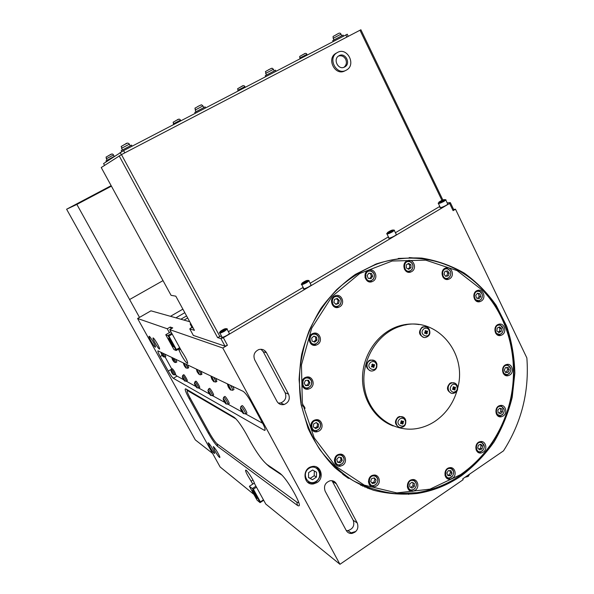 <?xml version="1.0" encoding="UTF-8"?>
<svg xmlns="http://www.w3.org/2000/svg" width="594" height="594" viewBox="0 0 594 594"><rect width="100%" height="100%" fill="white"/><g stroke="black" fill="none" stroke-linecap="round" stroke-linejoin="round"><path stroke-width="0.89" d="M447.208 202.933L450.237 202.591L449.621 203.43L223.351 337.704L227.428 345.255L225.007 346.161L193.347 335.424M453.779 209.793L453.096 210.655L455.501 209.222L453.593 209.407M253.824 494.349L220.129 466.981L137.585 318.488L150.965 310.825L189.746 321.725M137.585 318.488L167.256 328.772L169.372 332.618M178.482 349.161L181.385 355.19C184.333 360.32 186.412 363.083 187.622 363.469C187.815 361.583 185.833 357.521 181.675 351.292L169.75 329.633L172.75 327.888L170.218 327.049L167.256 328.772M169.75 329.633L222.795 348.017L339.961 564.3L463.157 479.692L462.726 478.846L503.497 450.861C521.577 422.468 529.365 391.491 526.863 357.922L455.501 209.222M227.428 345.255L222.795 348.017M339.961 564.3L265.778 504.054L254.596 483.746C253.838 480.42 246.569 469.312 245.693 470.129C245.3 470.522 245.975 472.334 247.72 475.564L252.814 484.058M264.196 430.219L264.879 430.383C265.577 429.796 264.783 427.331 262.503 422.98L251.106 401.952C247.891 396.28 245.218 392.731 243.095 391.312L157.93 350.846C157.61 351.277 158.368 353.178 160.202 356.548L168.288 371.109C170.5 374.977 172.186 377.368 173.337 378.296L264.196 430.219L265.154 429.618M209.823 446.978C212.11 450.913 213.684 453.081 214.553 453.474C215.615 453.408 208.902 442.211 208.16 442.82L209.823 446.978M214.917 450.876C217.256 454.907 218.874 457.128 219.78 457.529C220.886 457.454 214.018 446.02 213.246 446.651L214.917 450.876M151.047 341.216C153.178 344.906 154.626 346.903 155.398 347.193C156.534 347.156 149.888 335.677 149.079 336.278C148.804 336.649 149.465 338.29 151.047 341.216M155.019 342.968C157.195 346.748 158.687 348.789 159.489 349.086C160.662 349.042 153.876 337.325 153.029 337.941C152.747 338.32 153.408 339.998 155.019 342.968M250.601 441.921C256.972 453.163 262.466 460.706 267.085 464.545L279.997 473.307C283.88 476.507 288.454 482.744 293.733 492.032L295.359 495.025C299.859 503.734 300.557 507.194 297.468 505.42L217.649 446.413C215.251 444.238 212.095 439.731 208.19 432.892L189.078 398.411C185.469 391.698 184.37 388.521 185.774 388.877L234.043 417.218C237.206 419.639 241.261 425.193 246.198 433.865L250.601 441.921M180.561 349.272L179.046 350.17M170.218 327.049L171.183 328.801M346.243 530.487C347.527 532.669 349.428 533.657 351.93 533.449C357.12 531.749 358.902 528.266 357.276 523.01L336.353 483.768C334.949 481.407 332.885 480.398 330.16 480.746C325.156 482.595 323.485 486.07 325.148 491.171L346.243 530.487M266.476 352.717C264.657 349.792 262.088 348.752 258.761 349.584C254.336 351.759 252.985 355.182 254.707 359.853L276.99 401.388C278.653 404.091 281.021 405.13 284.11 404.507C288.795 402.465 290.28 399.012 288.58 394.164L266.476 352.717L263.231 351.707L260.981 349.265M317.018 482.58C325 477.851 320.56 464.144 311.805 466.609C301.648 468.503 303.408 485.795 313.55 483.902L317.018 482.58M461.234 475.898C473.819 466.387 484.763 455.056 494.074 441.914C502.264 427.962 508.316 413.075 512.221 397.26L514.842 373.173C514.434 356.987 511.716 341.357 506.697 326.284L496.19 305.375C487.243 292.679 476.574 281.905 464.189 273.054C451.009 265.518 436.902 260.536 421.866 258.108C406.563 257.261 391.357 259.207 376.254 263.944L355.398 274.383C342.352 283.635 330.888 294.943 321.005 308.308C312.266 322.616 305.813 338.031 301.648 354.551C298.931 371.369 298.752 388.097 301.128 404.729L308.086 428.371C314.954 443.146 323.804 456.162 334.652 467.419C346.421 477.435 359.34 485.031 373.418 490.213C387.867 493.904 402.494 494.988 417.285 493.473C433.063 490.986 447.713 485.127 461.234 475.898M367.842 488.29L368.696 487.964M372.119 486.753L373.374 486.352M408.635 493.629L408.627 494.408M170.471 316.312L182.878 309.147M184.816 312.689L175.913 317.842M186.575 315.919L180.866 319.23M252.94 479.982L251.188 481.11M256.489 487.177L253.371 489.189L260.365 501.863L263.461 499.844M172.238 334.155L168.934 336.078L176.388 349.591L179.67 347.661M180.004 348.262L176.166 350.519L173.968 349.569L165.867 334.986L167.894 335.521L171.748 333.271M170.901 331.727L165.771 334.719M176.166 350.519L176.388 349.591M167.894 335.521L168.934 336.078M346.287 530.576L347.913 530.605C353.051 528.927 354.818 525.482 353.207 520.277L332.024 480.702M278.334 403.118L280.702 402.955C285.343 400.935 286.813 397.52 285.127 392.723L263.231 351.707M307.484 482.12L312.674 483.264L316.105 481.957C321.54 476.707 321.658 471.71 316.461 466.958M421.807 258.672L409.214 257.573M360.788 485.291L361.36 485.046M354.974 532.217L350.846 533.486M187.697 317.968L184.006 320.114M260.365 501.863L260.075 502.635L257.105 500.193L249.465 486.449L253.371 489.189M254.373 483.056L249.406 486.248M263.699 500.274L260.075 502.635M252.309 488.558L255.955 486.211M260.024 502.435L252.569 488.921M176.076 350.252L168.132 335.848M169.966 342.189C171.577 344.995 172.698 346.502 173.337 346.71C174.287 346.651 169.275 337.993 168.562 338.469L169.966 342.189M316.03 481.392C324.168 476.15 317.137 462.986 309.021 468.332C300.809 473.589 307.944 486.798 316.03 481.392M478.742 452.68L479.18 452.168M500.081 416.795L500.245 416.379M408.917 258.093L398.225 258.442M342.708 474.272L348.552 478.415M410.179 490.859L411.776 490.644M447.304 478.578L448.114 478.125M361.241 485.506L361.843 485.246M355.903 531.407L349.688 533.286M253.386 493.324C255.168 496.391 256.43 498.091 257.172 498.411C258.041 498.321 252.903 489.931 252.279 490.421L253.386 493.324M262.615 423.284L245.5 413.847M242.085 411.969L227.948 404.172M224.762 402.413L212.452 395.626M209.452 393.971L198.663 388.023M195.834 386.464L186.316 381.214M183.643 379.737L176.693 375.905L175.393 374.576M171.8 369.06L165.08 356.949M316.439 477.101L316.55 472.245L312.637 470.01L308.605 472.631L308.501 477.502L312.422 479.729L316.439 477.101L314.219 475.72L314.315 470.975M460.521 475.259C480.806 461.026 495.656 441.988 505.071 418.139C522.2 374.807 513.632 322.394 483.434 290.236C456.949 261.145 414.278 249.992 376.032 264.412C361.798 270.478 348.671 278.905 336.649 289.694C325.542 301.67 316.402 315.258 309.229 330.472C303.378 346.317 300 362.689 299.086 379.573L301.262 404.44C305.056 420.582 311.137 435.454 319.498 449.071C329.002 461.664 340.11 472.133 352.806 480.464C366.164 487.399 380.182 491.773 394.861 493.592L416.854 492.716C432.529 490.243 447.082 484.422 460.521 475.259M164.798 354.061L165.778 356.615L164.842 357.061M187.704 364.961L188.706 367.76L187.682 368.258M215.867 378.356L216.884 381.452L215.763 382.001M194.891 381.86L195.857 381.155C196.317 380.546 200.52 387.682 199.629 387.548L198.611 388.045M223.693 397.245L224.762 396.458C225.349 395.693 230.16 403.772 229.032 403.63L227.918 404.187M240.941 406.467L242.07 405.628C242.738 404.759 247.936 413.409 246.659 413.268L245.485 413.855M232.766 386.397C233.821 388.417 234.162 389.501 233.784 389.664L232.61 390.243M210.855 395.322L212.333 395.678C213.298 395.819 208.94 388.454 208.442 389.115L209.467 388.357C209.979 387.674 214.471 395.255 213.469 395.121L212.407 395.641M182.752 375.371L183.672 374.71C184.081 374.153 188.038 380.895 187.229 380.769L186.256 381.237M200.958 371.265L201.967 374.205L200.898 374.725M175.846 359.318L176.841 361.991L175.861 362.466M171.428 369.327L172.305 368.696C173.975 370.418 175.096 372.334 175.675 374.443L174.74 374.896M308.501 477.361L310.217 478.333L314.219 475.72M310.217 478.333L312.422 479.729M460.595 474.628C480.732 460.513 495.47 441.617 504.811 417.946C521.814 374.933 513.313 322.906 483.338 291.001L457.09 270.604L425.742 260.157L392.203 261.018L359.793 273.485L331.927 296.606L311.709 328.192L301.448 364.946L302.339 402.888L314.233 437.889L335.699 466.245L364.256 485.127L396.792 492.901L429.967 489.159L460.595 474.628M367.879 488.298L368.347 487.837M502.227 334.786C507.313 331.831 504.209 322.423 498.752 324.272C492.381 325.787 494.602 337.399 500.868 335.395L502.227 334.786M509.83 374.97C514.775 372.03 511.946 362.882 506.585 364.501C500.215 365.8 501.982 377.435 508.271 375.653L509.83 374.97M503.207 415.971C508.063 413.03 505.457 404.083 500.148 405.516C493.725 406.615 495.084 418.317 501.433 416.728L503.207 415.971M483.226 452.138C488.068 449.168 485.61 440.347 480.294 441.632C473.774 442.575 474.799 454.388 481.266 452.947L483.226 452.138M452.487 478.289C457.365 475.282 454.974 466.498 449.591 467.701C442.938 468.547 443.755 480.501 450.371 479.15L452.487 478.289M415.132 490.354C420.114 487.303 417.686 478.437 412.184 479.64C405.353 480.479 406.133 492.582 412.919 491.238L415.132 490.354M376.529 485.996C381.675 482.892 379.098 473.856 373.411 475.148C366.401 476.084 367.367 488.32 374.324 486.88L376.529 485.996M342.664 465.265C348.025 462.102 345.173 452.791 339.285 454.284C332.128 455.427 333.494 467.76 340.592 466.112L342.664 465.265M319.186 430.932C324.762 427.717 321.547 418.079 315.473 419.854C308.227 421.287 310.187 433.642 317.344 431.704L319.186 430.932M310.246 388.328C316.023 385.083 312.407 375.126 306.2 377.205C298.968 378.957 301.574 391.26 308.694 389.011L310.246 388.328M317.53 344.49C323.426 341.246 319.483 331.029 313.231 333.39C306.096 335.402 309.251 347.587 316.253 345.077L317.53 344.49M339.768 306.749C345.678 303.534 341.557 293.184 335.35 295.715C328.371 297.884 331.868 309.912 338.691 307.254L339.768 306.749M373.054 281.2C378.883 278.037 374.755 267.694 368.666 270.255C361.857 272.446 365.429 284.348 372.074 281.66L373.054 281.2M411.746 271.555C417.419 268.458 413.446 258.249 407.514 260.721C400.861 262.838 404.276 274.614 410.773 272.015L411.746 271.555M449.695 278.735C455.167 275.698 451.447 265.718 445.693 268.02C439.174 269.973 442.27 281.66 448.648 279.225L449.695 278.735M481.296 301.039C486.56 298.062 483.152 288.365 477.554 290.444C471.131 292.181 473.812 303.816 480.108 301.589L481.296 301.039M419.089 324.569C412.422 323.492 405.761 323.96 399.116 325.972C379.366 331.964 363.877 352.606 362.592 375.156C361.241 397.698 374.265 419.008 393.221 425.957M172.646 344.357C173.069 345.975 172.357 345.248 170.493 342.181C169.238 339.731 169.156 339.085 170.248 340.243M497.185 334.801L497.802 334.563M497.505 415.614L498.084 415.473M477.197 451.603L477.821 451.499M446.146 477.613L446.851 477.554M408.516 489.575L409.37 489.567M369.735 485.201L370.767 485.246M341.906 455.249L341.134 454.239M335.848 464.56L337.102 464.634M318.481 420.894L317.486 419.75M312.563 430.457L314.063 430.494M309.311 378.163L308.078 377.004M304.098 388.179L305.776 388.082M316.06 334.147L314.664 333.123M312.028 344.661L313.565 344.416L316.253 345.077M334.882 307.12L336.412 306.66M368.54 281.63L369.81 281.125M407.328 271.955L408.36 271.495M445.173 279.046L446.012 278.668M476.544 301.225L477.249 300.92M457.803 387.741C467.701 351.366 434.496 314.516 400.564 326.195C376.47 333.345 359.712 362.414 364.746 389.07C369.468 415.815 394.55 433.561 418.673 428.222C424.435 426.982 429.856 424.695 434.919 421.361C445.552 414.1 452.873 404.039 456.883 391.179M306.162 377.643L306.096 377.242M400.148 325.668L400.586 326.188L399.116 325.972M256.482 496.272C256.474 497.401 255.45 496.079 253.4 492.3L253.838 491.988M162.281 354.974L161.657 354.484L162.652 355.895M162.013 355.123L162.593 355.94M184.831 365.904L184.103 365.377L185.231 366.951M184.496 366.09L185.157 367.003M212.548 379.328L212.117 379.559L211.687 378.764L211.679 378.088L212.452 379.135L212.986 380.531M212.117 379.559L212.89 380.606C216.149 384.994 211.932 376.277 210.974 376.648L211.731 378.734M195.745 385.684L195.025 385.164L196.146 386.746M195.411 385.87L196.079 386.798M224.688 401.499L224.257 401.73L223.827 400.943L223.849 400.319L224.629 401.381L225.126 402.717M224.257 401.73L225.029 402.791M262.199 422.431L262.704 423.359M262.058 422.52L261.546 421.228M242.033 410.974L241.543 411.234L241.082 410.395L241.149 409.756L242.486 412.288M241.543 411.234L242.382 412.37M229.173 387.377L228.683 387.637L228.222 386.791L228.252 386.093L229.091 387.214L229.626 388.676M228.683 387.637L229.514 388.758M209.37 393.131L208.991 393.339L208.583 392.589L209.793 394.268M208.991 393.339L209.712 394.327M183.546 379.017L182.878 378.512L183.94 380.004M183.249 379.18L183.873 380.056M197.765 372.007L198.069 372.572M198.418 373.507L197.089 371.681L196.54 369.668L198.114 371.688C199.666 374.576 199.71 375.156 198.248 373.433M197.52 370.782L196.852 370.931L197.245 371.837L197.951 371.421M196.852 370.931L197.594 370.879M174.012 360.966L173.478 361.278L172.49 359.741M173.656 359.251L172.609 359.867L172.245 359.058L172.661 359.043L172.245 359.058M173.032 360.001L173.314 360.528M172.171 372.802L171.555 372.312L172.55 373.73M171.904 372.943L172.49 373.767M172.46 344.431L169.884 340.488L172.46 344.431M445.946 476.856L445.574 476.819M408.39 488.795L407.93 488.706M373.774 475.096L374.235 475.504M369.676 484.4L369.089 484.244M339.865 454.195L340.481 454.677M335.825 463.751L335.09 463.513M316.067 419.743L316.869 420.255M312.548 429.648L311.65 429.351M306.541 377.123L307.521 377.591M304.031 387.377L302.985 387.102M313.127 333.427L314.189 333.769M311.88 343.874L310.773 343.718M334.816 295.938L335.81 296.161M334.63 306.363L333.613 306.356M367.834 270.641L368.674 270.812M368.206 280.91L367.359 280.999M406.511 261.212L407.172 261.36M406.949 271.28L406.281 271.399M444.616 268.54L445.121 268.688M444.772 278.393L444.253 278.512M476.47 290.941L476.856 291.09M476.136 300.579L475.735 300.675M398.789 427.004C394.646 424.339 394.379 421.064 397.995 417.174L399.614 416.483L403.564 417.471M423.76 337.34C418.807 335.068 418.213 331.719 421.992 327.294L423.158 326.767L426.329 326.997M451.173 393.124C446.718 390.704 446.294 387.436 449.91 383.308L451.358 382.67L454.67 383.204M370.277 370.708C365.614 368.146 365.184 364.775 368.978 360.603L370.277 360.016L374.257 360.692M400.987 325.438L401.418 325.943M256.051 496.294L253.816 492.255L256.051 496.294M242.159 411.219L241.773 411.464C245.968 417.79 242.018 408.427 240.362 408.189L241.119 410.372M229.291 387.6L228.898 387.837M197.498 372.431L197.876 372.23M173.916 360.766L173.478 361.278M171.206 341.929L170.656 342.248M503.155 328.482L500.155 324.903L497.935 324.873L496.651 325.49M495.641 333.182L499.769 334.533L501.759 333.338L502.695 332.009M503.155 373.232L507.194 374.717L509.942 372.705M510.736 368.629L507.929 365.139L504.685 365.451M496.324 413.988L500.4 415.711L503.073 413.973M504.18 409.853L501.507 406.162L498.396 406.274M476.069 449.777C477.064 451.403 478.467 452.101 480.279 451.863L483.019 450.2M484.296 446.458L481.741 442.307L478.63 442.278M445.003 475.423C445.931 477.353 447.416 478.215 449.443 477.999L452.465 476.136M453.601 473.373C453.786 471.087 452.992 469.431 451.217 468.414L447.943 468.287M407.306 486.835C408.13 489.174 409.712 490.243 412.058 490.057L414.575 488.81C417.114 485.573 416.936 482.774 414.04 480.412L410.417 480.271M368.414 481.667C369.045 484.533 370.738 485.877 373.507 485.692L376.202 484.281C378.616 481.066 378.4 478.296 375.557 475.972L372.72 475.504L371.332 475.98M334.392 459.882C334.645 463.446 336.449 465.132 339.805 464.946L342.627 463.342C344.854 460.112 344.557 457.38 341.721 455.138L338.669 454.677L336.553 455.665M313.394 420.968C308.553 423.737 311.301 432.083 316.557 430.605L319.423 428.801C321.458 425.527 321.035 422.824 318.146 420.701L314.931 420.314L313.394 420.968M304.432 378.319C299.421 381.11 302.509 389.738 307.878 387.986L310.684 386.055C312.57 382.685 311.999 380.004 308.984 377.999L305.717 377.747L304.432 378.319M311.716 334.489C306.608 337.288 309.979 346.139 315.392 344.149L318.05 342.181C319.847 338.699 319.156 336.004 315.963 334.103L312.771 334.006L311.716 334.489M333.999 296.807C328.868 299.576 332.402 308.546 337.771 306.407L340.251 304.522C342.04 300.906 341.26 298.188 337.897 296.369L333.999 296.807M365.006 277.361C366.119 280.39 368.146 281.563 371.094 280.873L373.403 279.113C375.252 275.408 374.435 272.661 370.946 270.879L367.344 271.347L365.154 274.064M404.351 269.075C405.695 271.146 407.491 271.874 409.741 271.25L411.909 269.654C413.862 265.904 413.06 263.135 409.504 261.338L406.912 261.449L404.477 263.461M442.79 276.863C444.089 278.452 445.686 278.987 447.572 278.452L449.636 277.019C451.715 273.277 450.98 270.485 447.431 268.644L445.01 268.726L443.035 270.092M482.358 295.329C482.061 293.139 480.969 291.721 479.091 291.067L476.796 291.105L475.207 292.018M474.643 299.413L479.016 300.787L481.021 299.48L482.217 297.2M314.805 345.322L315.006 344.772M255.383 494.468L254.878 494.787M501.128 333.746L501.878 333.13C504.068 329.767 503.571 327.146 500.386 325.274C493.042 323.292 494.327 337.823 501.128 333.746M508.724 373.893L509.34 373.403C511.634 370.129 511.241 367.5 508.152 365.525C500.801 363.32 501.826 378.074 508.724 373.893M502.108 414.857L502.621 414.456C504.997 411.271 504.692 408.642 501.707 406.571C494.282 404.076 495.01 419.171 502.108 414.857M482.142 450.98L482.603 450.623C485.031 447.512 484.801 444.884 481.927 442.738C474.361 439.902 474.784 455.442 482.142 450.98M451.425 477.093L451.9 476.73C454.321 473.678 454.143 471.057 451.366 468.859C443.621 465.666 443.74 481.697 451.425 477.093M414.092 489.137L414.657 488.684C417.025 485.677 416.854 483.071 414.159 480.865C406.199 477.346 406.073 493.852 414.092 489.137M375.519 484.763L376.247 484.169C378.497 481.17 378.296 478.593 375.646 476.425C367.463 472.661 367.203 489.545 375.519 484.763M341.676 464.04L342.634 463.223C344.713 460.224 344.431 457.677 341.795 455.591C333.412 451.737 333.182 468.822 341.676 464.04M318.213 429.729L319.394 428.675C321.295 425.623 320.901 423.114 318.206 421.131C309.682 417.411 309.697 434.444 318.213 429.729M309.281 387.169L310.64 385.914C312.392 382.781 311.865 380.279 309.058 378.408C300.49 375.037 300.92 391.758 309.281 387.169M316.557 343.377L317.998 342.018C319.676 338.773 319.03 336.263 316.06 334.496C307.581 331.593 308.494 347.809 316.557 343.377M338.78 305.687L340.221 304.328C341.892 300.965 341.156 298.433 338.023 296.74C329.744 294.297 331.066 309.949 338.78 305.687M372.037 280.168L373.403 278.905C375.126 275.453 374.361 272.891 371.109 271.235C363.083 269.156 364.664 284.296 372.037 280.168M410.706 270.545L411.939 269.431C413.758 265.941 413.016 263.357 409.704 261.687C401.93 259.823 403.608 274.577 410.706 270.545M448.626 277.732L449.703 276.789C451.64 273.307 450.957 270.708 447.646 268.993C440.095 267.203 441.728 281.727 448.626 277.732M480.212 300.029L481.118 299.265C483.182 295.827 482.588 293.213 479.328 291.431C471.911 289.59 473.403 304.039 480.212 300.029M405.457 324.985L405.138 324.562M304.759 408.561C306.252 408.546 300.675 401.589 303.007 406.37M497.163 328.096L496.866 330.962L498.901 332.603L501.225 331.385L501.522 328.527L499.495 326.878L497.163 328.096M505.516 367.545L504.291 370.107L505.576 372.497L508.093 372.327L509.325 369.772L508.033 367.389L505.516 367.545M499.814 408.13L497.831 410.023L498.195 412.83L500.542 413.736L502.524 411.842L502.16 409.036L499.814 408.13M480.813 444.23L478.356 445.203L477.725 448.032L479.566 449.888L482.024 448.923L482.647 446.094L480.813 444.23M450.98 470.708L448.388 470.589L446.829 473.039L447.869 475.616L450.46 475.727L452.019 473.277L450.98 470.708M414.33 483.457L411.991 482.231L409.689 483.932L409.734 486.857L412.08 488.082L414.374 486.382L414.33 483.457L411.961 482.246M376.113 480.071L374.406 477.888L371.681 478.541L370.678 481.392L372.393 483.575L375.111 482.915L376.113 480.071L373.782 478.036M342.233 460.469L341.453 457.632L338.721 457.098L336.768 459.407L337.548 462.243L340.288 462.771L342.233 460.469L341.045 459.83L340.384 457.425M318.302 427.227L318.622 424.19L316.312 422.52L313.691 423.893L313.372 426.93L315.681 428.601L318.302 427.227L317.181 426.692L317.493 423.663L318.622 424.19M308.546 385.491L309.934 382.751L308.442 380.205L305.554 380.39L304.158 383.13L305.658 385.684L308.546 385.491L307.447 385.083L308.828 382.358L309.934 382.751M314.768 342.129L317.01 340.154L316.58 337.147L313.899 336.107L311.65 338.083L312.088 341.097L314.768 342.129M335.907 304.388L338.632 303.497L339.308 300.527L337.266 298.455L334.541 299.346L333.858 302.316L335.907 304.388M368.25 278.371L371.005 278.675L372.653 276.232L371.547 273.485L368.785 273.173L367.137 275.616L368.25 278.371M406.303 267.901L408.672 269.327L410.989 267.775L410.944 264.798L408.583 263.372L406.259 264.924L406.303 267.901M444 274.057L445.641 276.344L448.247 275.876L449.213 273.136L447.579 270.857L444.973 271.317L444 274.057M475.742 295.307L476.447 298.084L478.942 298.737L480.732 296.621L480.034 293.844L477.539 293.191L475.742 295.307M403.668 421.963L402.754 422.609L403.229 423.596L402.398 424.146L401.93 423.151L400.92 423.76L400.475 422.876L401.477 422.267L400.913 421.243L401.737 420.693L402.309 421.725L403.215 421.087L403.668 421.963L402.049 422.341L401.485 420.864M427.687 331.846L426.796 332.447L427.257 333.464L426.44 333.984L425.98 332.967L424.985 333.553L424.539 332.662L425.534 332.076L424.97 331.044L425.794 330.524L426.351 331.556L427.249 330.955L427.687 331.846L426.054 332.328L425.549 330.68M455.175 387.065L455.605 387.941L454.737 388.558L455.182 389.545L454.38 390.072L453.935 389.085L452.962 389.671L452.524 388.803L453.497 388.209L452.947 387.199L453.757 386.672L454.306 387.689L455.175 387.065M374.651 365.31L373.715 365.934L374.205 366.958L373.359 367.493L372.869 366.476L371.851 367.077L371.384 366.179L372.408 365.57L371.829 364.523L372.683 363.988L373.255 365.035L374.19 364.412L374.651 365.31L373.047 365.763L372.475 364.122M406.148 324.859L405.858 324.458M498.106 331.964L499.621 331.17L499.918 328.319L498.67 327.309M499.918 328.319L501.522 328.527M499.621 331.17L501.225 331.385M505.346 372.059L506.474 371.985L507.699 369.446L506.645 367.478M507.699 369.446L509.325 369.772M506.474 371.985L508.093 372.327M499.057 413.164L500.92 411.382L500.556 408.59L499.688 408.256M500.556 408.59L502.16 409.036M500.92 411.382L502.524 411.842M478.727 449.042L480.472 448.351L481.095 445.53L480.093 444.52M481.095 445.53L482.647 446.094M480.472 448.351L482.024 448.923M447.624 475.014L448.99 475.074L450.542 472.631L449.747 470.648M450.542 472.631L452.019 473.277M448.99 475.074L450.46 475.727M410.721 487.37L412.993 485.684L412.949 482.766M412.993 485.684L414.374 486.382M371.725 482.729L373.834 482.224L374.836 479.388M373.834 482.224L375.111 482.915M337.429 461.805L339.1 462.132L341.045 459.83M339.1 462.132L340.288 462.771M314.783 427.947L317.181 426.692M317.493 423.663L316.082 422.638M305.39 385.224L307.447 385.083M308.828 382.358L307.603 380.257M313.781 341.75L315.889 339.894L317.01 340.154M315.889 339.894L315.451 336.895L313.751 336.234M315.451 336.895L316.58 337.147M335.513 303.987L338.632 303.497M337.444 303.348L338.127 300.393L336.471 298.715M338.127 300.393L339.308 300.527M369.78 278.541L371.376 276.18L370.27 273.433L368.726 273.262M370.27 273.433L371.547 273.485M371.376 276.18L372.653 276.232M407.922 268.874L409.608 267.746L409.563 264.776L407.944 263.795M409.563 264.776L410.944 264.798M409.608 267.746L410.989 267.775M445.433 276.062L446.77 275.824L447.735 273.092L446.294 271.079M447.735 273.092L449.213 273.136M446.77 275.824L448.247 275.876M477.591 298.381L479.18 296.503L478.482 293.74L477.331 293.436M478.482 293.74L480.034 293.844M479.18 296.503L480.732 296.621M400.787 423.485L401.217 422.883L401.93 423.151M403.229 423.596L402.049 422.341L401.039 422.542M401.321 422.364L401.217 422.883L402.049 422.341L401.596 421.465L401.188 421.733M401.388 422.104L401.596 421.465L402.309 421.725M401.425 422.171L402.754 422.609M424.851 333.279L425.98 332.967M427.257 333.464L426.054 332.328L425.237 332.848L425.007 332.388M425.378 332.172L425.237 332.848L426.054 332.328L425.304 331.638M425.453 331.912L425.608 331.437L426.351 331.556M425.415 332.15L426.796 332.447M452.799 389.345L453.155 388.877L453.935 389.085M455.182 389.545L453.957 388.35L453.155 388.877L452.984 388.528M453.252 388.365L453.155 388.877L453.957 388.35L453.452 386.872M455.605 387.941L453.957 388.35L453.222 387.682M453.363 387.949L453.526 387.481L454.306 387.689M453.489 388.216L454.737 388.558M371.74 366.854L372.2 366.298L372.869 366.476M374.205 366.958L373.047 365.763L372.2 366.298L371.963 365.837M372.349 365.607L372.2 366.298L373.047 365.763L372.587 364.865L372.171 365.124M372.379 365.51L372.587 364.865L373.255 365.035M372.393 365.577L373.715 365.934M139.501 317.389L76.871 204.425L66.61 209.229L111.152 185.67M66.61 209.229L195.322 439.909L212.593 453.422M163.031 280.62L129.67 299.495M76.871 204.425L111.412 186.152M442.857 199.978L360.892 29.759L121.466 154.603L101.24 167.538L171.065 295.322L175.802 296.168L194.446 330.346L189.768 328.883L191.921 327.235M193.236 328.118L192.204 327.754L190.451 324.547M223.351 337.704L220.923 338.625L217.582 337.578L221.391 335.825M228.4 331.667L303.155 287.377M310.142 283.241L388.402 236.872M395.426 232.714L439.805 206.422M336.434 53.059L335.996 53.297C326.009 58.613 335.276 76.544 344.988 70.797M310.751 284.429L311.108 285.105C309.459 287.102 301.537 290.28 303.556 288.149L301.745 284.652M447.512 203.571L447.765 204.098C446.428 205.791 438.424 208.947 440.139 207.113L438.439 203.586M396.057 233.999L396.346 234.585C394.899 236.382 386.939 239.538 388.766 237.593L387.013 234.073M228.994 332.759L229.403 333.531C227.569 335.714 219.624 338.974 221.829 336.642L219.951 333.167M301.396 283.991C300.95 285.142 302.725 284.675 306.719 282.566L309.155 280.643L308.13 280.353M438.186 203.074C438.068 204.002 440.028 203.415 444.074 201.307L445.968 199.814L444.958 199.614M386.731 233.509C386.486 234.526 388.379 233.984 392.404 231.875L394.49 230.227L393.48 229.997M219.55 332.417C218.919 333.694 220.589 333.286 224.547 331.185L227.368 328.95L226.329 328.623M190.162 324.005L191.179 324.354M306.162 282.083L308.1 280.546C307.313 280.034 305.346 280.828 302.212 282.937C301.299 284.192 302.613 283.91 306.162 282.083M443.428 200.906L444.936 199.718C443.948 199.369 441.958 200.163 438.966 202.094C438.372 203.126 439.857 202.725 443.428 200.906M391.795 231.437L393.451 230.13C392.537 229.722 390.562 230.509 387.526 232.506C386.805 233.62 388.231 233.264 391.795 231.437M224.042 330.643L226.292 328.868C225.609 328.267 223.641 329.076 220.396 331.303C219.29 332.692 220.508 332.469 224.042 330.643M190.607 323.299L190.83 323.715M303.192 282.536L302.903 283.19L304.64 282.647L306.95 280.799L303.192 282.536L303.445 283.019M439.879 201.76L439.916 202.198L441.825 201.537L443.629 200L439.879 201.76L440.065 202.146M388.454 232.15L388.372 232.67L390.221 232.046L392.211 230.398L388.454 232.15L388.662 232.573M221.451 330.851L220.946 331.638L222.579 331.162L225.208 329.121L221.451 330.851L221.748 331.407M305.591 282.083L305.212 281.348M442.077 201.381L441.728 200.668M390.726 231.742L390.369 231.021M223.975 330.338L223.574 329.588M121.711 151.611L121.191 150.646L131.578 145.188M106.385 161.694L105.962 160.922L114.352 156.363M195.278 113.291L194.795 112.363L205.108 106.913M265.696 76.633L265.236 75.72L275.542 70.255M333.152 41.513L332.714 40.615L343.065 35.113M104.559 165.37L103.579 163.573L123.589 150.616L347.238 34.252M338.483 56.059C341.55 55.212 343.956 56.289 345.715 59.303C347.022 62.593 346.413 65.266 343.896 67.322M344.624 67.003L344.765 66.929C351.329 63.536 345.166 51.797 338.899 55.791C332.499 59.177 338.394 70.671 344.624 67.003M346.191 70.211L346.376 70.107C356.704 64.813 347.03 46.347 337.177 52.651C327.16 57.982 336.456 75.973 346.191 70.211M339.456 454.588L338.944 454.358M365.629 486.783L365.02 487.169M362.592 486.122L363.083 485.736M367.589 487.555L367.196 488.038M363.298 485.818L362.808 486.219M364.798 487.073L365.265 486.798M177.027 376.091L173.337 378.296M171.785 369.03L168.288 371.109M162.199 355.375L160.202 356.548M268.325 465.384L269.364 466.721L266.32 463.959M282.202 475.297L269.364 466.721M298.225 500.935C298.567 502.635 298.091 503.021 296.785 502.101L297.468 505.42M217.649 446.413L217.114 443.866L296.785 502.101M217.114 443.866C215.169 442.122 212.615 438.476 209.452 432.937L208.19 432.892M189.078 398.411L190.303 398.374L209.452 432.937M190.303 398.374C187.377 392.938 186.494 390.369 187.652 390.666L186.323 389.196M236.041 418.963L187.652 390.666M353.207 520.277L357.276 523.01M332.469 481.422L336.353 483.768M285.127 392.723L288.58 394.164M469.156 474.435L466.602 476.188M163.008 353.207L164.798 357.083L163.513 356.771M185.714 364.011C187.207 366.446 187.845 367.872 187.622 368.287L186.212 367.938M213.625 377.294C215.31 380.012 215.986 381.593 215.674 382.046L214.115 381.66M194.483 383.286L194.884 381.868C195.322 381.274 199.413 388.209 198.544 388.075L197.141 387.734M223.24 398.849L223.678 397.26C224.242 396.517 228.913 404.373 227.829 404.232L226.277 403.853M240.466 408.175L240.919 406.482C241.565 405.65 246.614 414.055 245.381 413.914L243.733 413.513M230.383 385.261C232.172 388.149 232.878 389.827 232.499 390.303L230.851 389.894M182.358 376.73L182.744 375.378C183.138 374.844 186.984 381.393 186.204 381.266L184.868 380.94M198.849 370.262C200.43 372.832 201.091 374.331 200.824 374.762C199.747 374.851 198.953 374.428 198.455 373.478M173.96 358.42L175.809 362.488C174.829 362.592 174.124 362.206 173.686 361.33M171.05 370.611L171.421 369.327C173.04 371.012 174.131 372.869 174.695 374.918L173.418 374.606M369.052 488.736L369.386 488.216M161.427 353.853L161.056 352.769C161.553 352.346 165.11 359.392 162.674 355.984M184.058 365.124L183.449 363.483C184.14 363.075 188.001 370.871 185.217 367.04M194.988 384.949L194.379 383.301C195.107 382.989 198.916 390.629 196.146 386.85M223.871 400.913L223.136 398.864C224.138 398.619 228.282 407.142 225.052 402.806M261.59 421.606L260.833 419.899M262.823 423.581L262.221 422.69M228.252 386.768L227.487 384.548C229.076 384.637 233.115 394.238 228.861 387.815M208.643 392.56L207.915 390.629C208.769 390.34 212.741 398.403 209.756 394.364M182.744 378.081L182.261 376.737C182.885 376.41 186.538 383.679 183.962 380.115M172.334 359.266C171.532 357.261 171.985 357.618 173.686 360.343L174.45 362.221L173.552 361.323M171.347 371.725L170.961 370.619C171.488 370.277 175 377.197 172.587 373.834M399.614 416.483L400.259 416.713C402.769 416.528 404.551 417.597 405.605 419.913C406.289 424.116 404.982 426.589 401.685 427.338C396.465 428.749 393.837 420.225 398.633 417.404L400.259 416.713C403.126 416.357 404.982 417.641 405.836 420.582M423.158 326.767L423.834 326.863C428.148 327.131 426.73 326.945 429.017 328.994C430.784 333.063 429.818 335.833 426.106 337.295C420.819 339.129 417.708 330.197 422.668 327.398L423.834 326.863C426.418 326.314 428.304 327.309 429.499 329.848M451.358 382.67L452.071 382.855C456.222 383.36 454.841 383.108 456.942 385.127C458.538 389.382 457.447 392.099 453.66 393.273C448.574 394.758 445.916 386.241 450.616 383.486L452.071 382.855C454.462 382.447 456.199 383.405 457.283 385.736M370.277 360.016L370.894 360.172C373.455 359.771 375.363 360.788 376.618 363.231C377.487 367.292 376.306 369.81 373.069 370.797C367.627 372.587 364.508 363.625 369.587 360.751L370.894 360.172C374.109 359.652 376.143 361.063 376.997 364.404M400.022 418.822C402.687 417.612 404.514 418.428 405.494 421.272C406.281 430.531 392.99 424.613 400.022 418.822M424.086 328.66C426.715 327.532 428.519 328.408 429.484 331.274C430.249 340.533 417.144 334.229 424.086 328.66M452.064 384.83C453.623 383.932 455.056 384.088 456.348 385.291C458.189 389.07 457.165 391.416 453.274 392.33C449.71 390.622 449.302 388.127 452.064 384.83M370.938 362.095C373.671 360.914 375.534 361.783 376.537 364.686C377.353 374.086 363.766 367.827 370.938 362.095M189.768 328.883L193.399 335.528M220.923 338.625L225.007 346.161M449.621 203.43L453.096 210.655M119.156 155.851L217.582 337.578M121.466 154.603L219.966 336.664M359.979 30.227L441.943 200.356M122.401 149.814L121.57 148.27L129.366 144.171M123.782 144.914L127.25 143.213M107.091 160.172L106.326 158.769L113.499 154.997M108.234 155.799L111.553 154.158M196.005 111.538L195.211 110.009L202.948 105.925M197.646 106.586L200.891 104.99M173.73 124.51L173.389 123.871L180.487 120.129M175.46 120.857L178.586 119.297M266.454 74.903L265.689 73.389L273.426 69.29M268.339 69.899L271.399 68.384M238.164 90.964L237.845 90.333L244.906 86.598M240.065 87.273L243.035 85.788M333.947 39.805L333.212 38.313L340.978 34.177M336.07 34.749L337.459 34.014M300.141 58.702L299.829 58.078L306.89 54.336M302.212 54.975L305.049 53.549M345.819 34.92L346.859 37.073M120.137 152.487L121.325 154.678M123.589 150.616L124.807 152.858M347.913 530.605L351.93 533.449M280.702 402.955L284.11 404.507M312.674 483.264L313.55 483.902M376.032 264.412L375.059 264.397M483.338 291.001L483.434 290.236M469.55 474.168L468.228 476.418L465.043 477.257M161.115 352.309L161.145 352.754M183.524 362.971L183.561 363.469M211.056 376.069L211.093 376.626M227.561 383.924L227.599 384.518M208.442 389.115L208.019 390.614M196.918 370.901L196.48 369.134M172.319 359.021L171.926 357.454M497.319 334.89L500.868 335.395M504.514 374.844L508.271 375.653M497.609 415.6L501.433 416.728M477.561 451.559L481.266 452.947M447.431 477.814L450.371 479.15M410.58 490.02L412.919 491.238M372.23 485.714L374.324 486.88M338.602 465.02L340.592 466.112M315.325 430.724L317.344 431.704M306.437 388.157L308.694 389.011M335.855 306.883L338.691 307.254M369.023 281.482L372.074 281.66M407.477 271.911L410.773 272.015M445.233 279.076L448.648 279.225M476.685 301.299L480.108 301.589M369.386 488.855L369.423 488.223M497.935 324.873L497.512 324.821M305.717 377.747L305.234 377.576M312.771 334.006L312.154 333.873M334.875 296.391L334.147 296.317M368.139 270.968L367.367 270.946M406.912 261.449L406.177 261.442M445.01 268.726L444.364 268.718M476.796 291.105L476.262 291.075M500.386 325.274L500.155 324.903M508.152 365.525L507.929 365.139M501.707 406.571L501.507 406.162M481.927 442.738L481.741 442.307M451.366 468.859L451.217 468.414M414.159 480.865L414.04 480.412M375.646 476.425L375.557 475.972M341.795 455.591L341.721 455.138M318.206 421.131L318.146 420.701M309.058 378.408L308.984 377.999M316.06 334.496L315.963 334.103M338.023 296.74L337.897 296.369M400.579 422.817L400.839 423.329M424.599 332.625L424.888 333.212M452.583 388.766L452.828 389.263M371.495 366.112L371.799 366.713M450.438 202.829L453.905 210.053M308.947 280.932L311.108 285.105M445.812 200.029L447.765 204.098M394.312 230.472L396.346 234.585M227.116 329.284L229.403 333.531M308.1 280.546L309.155 280.643M444.936 199.718L445.968 199.814M393.451 230.13L394.49 230.227M226.292 328.868L227.368 328.95M130.197 145.716L129.314 144.075C128.237 142.768 126.841 142.812 125.126 144.208C118.629 148.077 122.186 145.211 121.518 148.173M114.263 156.408L113.461 154.923C112.815 153.631 111.509 153.69 109.556 155.108C103.846 158.539 106.823 155.94 106.281 158.695M203.742 107.455L202.903 105.836C200.69 104.529 202.918 104.373 199.012 105.866C192.256 109.912 195.923 106.868 195.166 109.92M180.843 120.805L180.45 120.062C179.744 118.815 178.534 118.845 176.804 120.151C170.946 123.656 173.945 121.05 173.351 123.804M274.183 70.805L273.381 69.208C271.287 67.879 273.255 67.857 269.735 69.164C262.786 73.292 266.461 70.255 265.652 73.314M245.248 87.273L244.869 86.538C244.119 85.336 242.976 85.336 241.446 86.546C235.402 90.169 238.461 87.474 237.808 90.273M341.706 35.677L340.941 34.11C340.384 32.819 339.241 32.781 337.503 33.999C331.638 37.511 333.316 35.454 333.175 38.239M131.512 145.07L132.106 146.176M205.056 106.809L205.628 107.908M275.497 70.159L276.039 71.243M343.02 35.024L343.547 36.1M307.224 55.012L306.86 54.277C306.363 53.081 305.286 53.059 303.623 54.232C298.039 57.551 300.081 55.517 299.799 58.026M347.215 34.207L348.247 36.345M344.253 67.181L344.765 66.929M337.177 52.651L335.996 53.297"/></g></svg>
